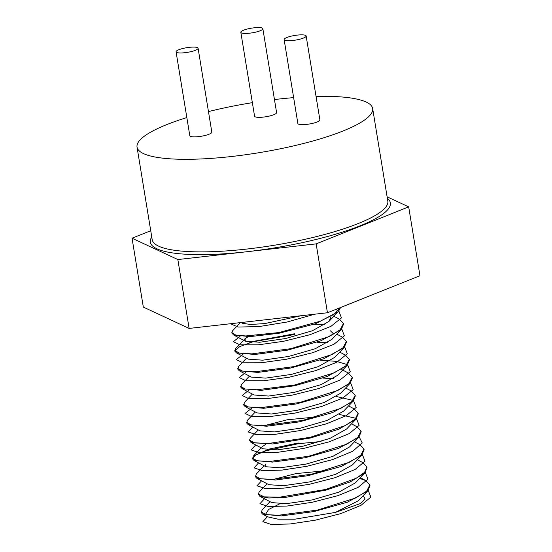 <?xml version="1.0" encoding="UTF-8"?>
<svg xmlns="http://www.w3.org/2000/svg" width="552" height="552" viewBox="0 0 552 552"><rect width="100%" height="100%" fill="white"/><g stroke="black" fill="none" stroke-linecap="round" stroke-linejoin="round"><path stroke-width="0.83" d="M262.814 514.271L267.755 516.865L278.049 519.177L294.934 519.17L335.354 512.422L358.317 500.781L367.632 491.018L347.27 502.251L313.95 511.559L281.334 515.899L262.814 514.271L261.344 512.663L262.103 509.951L270.011 501.664M259.875 496.331L271.819 502.617L286.184 503.666L312.052 499.939L338.783 492.205L355.384 482.841L364.693 473.085L350.134 481.965L325.935 490.135L284.549 497.545L268.824 498.007L259.875 496.331L258.288 494.005L259.171 492.018L267.071 483.731M325.873 470.663L295.92 473.609L273.481 479.384M256.935 478.398L268.879 484.684L283.245 485.732L309.113 482.006L335.844 474.272L352.445 464.908L361.753 455.145L341.391 466.385L308.078 475.686L275.462 480.026L256.935 478.398L255.472 476.79L256.231 474.085L264.139 465.791M265.546 464.315L265.947 466.744L280.306 467.799L306.181 464.073L332.911 456.332L349.506 446.975L358.821 437.212L338.459 448.445L305.139 457.753L272.529 462.093L254.003 460.465L252.533 458.857L253.292 456.145L268.72 449.162L298.204 442.994M265.871 444.284L262.607 446.382L253.292 456.145M251.063 442.525L263.007 448.81L277.373 449.859L303.241 446.133L329.972 438.398L346.573 429.035L355.881 419.278L338.762 429.242L310.376 438.019L272.86 443.96L251.063 442.525L249.476 440.199L250.36 438.212L258.26 429.925M317.062 416.857L287.109 419.803L264.67 425.578M248.124 424.591L260.068 430.877L274.434 431.926L300.302 428.2L327.032 420.465L343.634 411.102L352.942 401.338L332.587 412.579L299.267 421.88L266.65 426.22L248.124 424.591L246.661 422.984L247.42 420.279L255.328 411.985M245.191 406.658L257.135 412.937L271.494 413.993L297.369 410.267L324.1 402.525L340.694 393.169L350.009 383.405L329.647 394.639L296.327 403.947L263.718 408.287L245.191 406.658L243.722 405.051L244.481 402.339L252.388 394.052M242.252 388.718L254.196 395.004L268.562 396.053L294.43 392.327L321.16 384.592L337.762 375.229L347.07 365.472L327.246 376.498L294.72 385.738L261.296 390.326L242.252 388.718L240.782 387.111L241.548 384.406L249.449 376.119M239.313 370.785L251.257 377.071L265.622 378.12L291.49 374.394L318.221 366.652L334.822 357.296L344.131 347.532L323.776 358.772L290.455 368.074L257.839 372.414L239.313 370.785L237.85 369.178L238.609 366.473L246.516 358.179M236.38 352.845L248.324 359.131L262.683 360.187L288.558 356.461L315.289 348.719L331.883 339.363L341.198 329.599L320.836 340.832L287.516 350.14L254.907 354.481L236.38 352.845L234.91 351.244L235.669 348.533L244.984 338.769L245.385 341.198L259.75 342.247L285.619 338.521L312.349 330.786L328.951 321.423L331.034 316.931M333.822 334.167L330.496 330.855M248.248 336.672L244.984 338.769M241.562 322.485L242.445 323.265L250.332 324.472L264.663 323.603L301.219 315.723M279.747 503.831L268.631 509.455L265.443 514.478M359.614 478.405L365.928 480.619L369.861 484.946L369.978 485.663L367.632 491.018M252.519 458.491L256.059 454.903L265.726 450.853L298.322 443.711L321.091 441.49M354.439 441.8L360.056 444.746L363.982 449.073L364.099 449.79L361.753 455.145M357.379 459.733L362.988 462.686L366.921 467.013L367.039 467.73L364.693 473.085M351.507 423.86L357.116 426.813L361.049 431.14L361.167 431.857L358.821 437.212M345.628 387.994L351.244 390.94L355.171 395.267L355.288 395.984L352.942 401.338M348.567 405.927L354.177 408.88L358.11 413.207L358.227 413.924L355.881 419.278M341.791 369.585L348.305 373.007L352.238 377.333L352.355 378.051L350.009 383.405M336.823 334.188L342.433 337.134L346.359 341.46L346.477 342.178L344.131 347.532M339.756 352.121L345.366 355.074L349.299 359.4L349.416 360.118L347.07 365.472M340.618 307.478L338.259 311.666L315.606 323.741L279.064 333.263L249.87 336.63L233.441 334.912L231.854 332.587L232.737 330.6L240.348 322.623M330.648 317.152L331.048 317.221M332.98 315.778L339.494 319.201L343.427 323.527L343.544 324.245L341.198 329.599M234.897 350.879L239.761 346.573L252.926 341.771L294.602 334.498M340.315 307.602L334.022 314.309L320.056 321.298L278.946 332.545L245.764 335.968L235.697 335.036L231.854 332.587M343.427 323.527L340.149 329.785L329.013 336.637L291.014 348.657L251.898 353.866L239.527 353.17L234.793 350.527M249.145 342.15L294.485 333.781M346.359 341.46L343.082 347.725L331.952 354.57L293.954 366.597L254.838 371.806L242.466 371.103L237.733 368.46M349.299 359.4L345.821 365.838L334.105 372.869L294.602 385.02L256.949 389.76L245.171 388.994L240.665 386.393M352.238 377.333L348.961 383.592L337.824 390.443L299.826 402.463L260.71 407.673L248.338 406.976L243.605 404.333M355.171 395.267L351.893 401.532L340.763 408.376L302.765 420.403L263.642 425.613L251.277 424.909L246.544 422.266M358.11 413.207L355.212 419.106L345.221 425.578L310.258 437.301L268.279 443.491L254.693 442.939L249.476 440.199M361.049 431.14L357.772 437.398L346.635 444.25L308.637 456.269L269.521 461.479L257.149 460.782L252.416 458.139M363.982 449.073L360.704 455.338L349.575 462.183L311.576 474.209L272.453 479.419L260.089 478.715L255.355 476.072M366.921 467.013L364.555 472.381L356.171 478.287L325.818 489.417L279.76 497.166L264.263 496.869L258.288 494.005M369.861 484.946L366.583 491.204L355.447 498.056L317.448 510.076L278.332 515.285L265.96 514.588L261.227 511.945M335.354 512.422L360.635 503.452L365.113 499.084L363.25 495.613M150.737 230.729L132.045 238.209L143.32 307.078L189.122 328.419L327.44 312.756L419.955 275.745L408.68 206.869L387.118 196.822M189.122 328.419L177.841 259.55L316.158 243.88L408.68 206.869M132.045 238.209L177.841 259.55M327.44 312.756L316.158 243.88M186.838 117.583A119.377 25.226 -9.3 0 0 137.041 147.108A119.377 25.226 -9.3 0 0 245.357 154.767A119.377 25.226 -9.3 0 0 370.475 114.719A119.377 25.226 -9.3 0 0 372.655 108.523A119.377 25.226 -9.3 0 0 316.048 96.421M293.636 97.635A119.377 25.226 -9.3 0 0 274.461 99.56M252.354 102.665A119.377 25.226 -9.3 0 0 208.463 111.58M240.831 32.299L254.575 116.21A11.157 2.36 -9.3 0 0 265.967 116.734A11.157 2.36 -9.3 0 0 276.593 112.608L262.855 28.69A11.157 2.36 -9.3 0 0 252.726 27.973A11.157 2.36 -9.3 0 0 241.038 31.719A11.157 2.36 -9.3 0 0 240.831 32.299A11.157 2.36 -9.3 0 0 252.223 32.823A11.157 2.36 -9.3 0 0 262.855 28.69M176.067 51.826L189.812 135.744A11.157 2.36 -9.3 0 0 201.204 136.268A11.157 2.36 -9.3 0 0 211.83 132.135L198.085 48.217A11.157 2.36 -9.3 0 0 187.963 47.506A11.157 2.36 -9.3 0 0 176.274 51.246A11.157 2.36 -9.3 0 0 176.067 51.826A11.157 2.36 -9.3 0 0 187.459 52.35A11.157 2.36 -9.3 0 0 198.085 48.217M284.128 39.585L297.873 123.503A11.157 2.36 -9.3 0 0 309.258 124.027A11.157 2.36 -9.3 0 0 319.891 119.894L306.146 35.977A11.157 2.36 -9.3 0 0 296.024 35.266A11.157 2.36 -9.3 0 0 284.335 39.006A11.157 2.36 -9.3 0 0 284.128 39.585A11.157 2.36 -9.3 0 0 295.52 40.11A11.157 2.36 -9.3 0 0 306.146 35.977M267.423 516.693L262.869 521.647L271.004 524.4L289.897 524L315.13 520.212L340.819 513.595L360.973 505.363L370.882 497.09L368.212 490.376M264.491 498.76L259.937 503.714L268.065 506.467L286.964 506.06L312.19 502.279L337.879 495.661L358.034 487.43L367.949 479.157L365.272 472.436M261.551 480.826L256.997 485.774L265.132 488.527L284.025 488.127L309.258 484.339L334.947 477.728L355.102 469.49L365.01 461.217L362.333 454.503M258.612 462.886L254.072 467.868L262.379 470.608L281.548 470.145L307.022 466.261L332.794 459.533L352.776 451.219L362.236 442.925L358.903 436.28M255.679 444.953L251.125 449.908L259.261 452.661L278.153 452.254L303.379 448.472L329.068 441.855L349.223 433.624L359.138 425.351L356.461 418.63M355.964 418.347L339.404 414.455M252.74 427.02L248.186 431.968L256.321 434.721L275.213 434.32L300.447 430.532L326.135 423.922L346.29 415.684L356.199 407.411L353.522 400.697M353.025 400.407L336.465 396.522M251.733 408.156L245.116 413.427L251.74 416.608L269.956 416.587L295.334 413.027L321.719 406.451L342.702 398.102L353.183 389.636L350.589 382.764M333.525 378.589L322.892 378.086M248.8 390.223L242.176 395.494L248.8 398.668L267.023 398.647L292.401 395.094L318.78 388.518L339.763 380.162L350.244 371.703L347.65 364.824M347.153 364.541L336.361 361.36L319.96 360.152M245.861 372.283L239.237 377.561L245.861 380.735L264.084 380.714L289.462 377.154L315.847 370.585L336.823 362.229L347.305 353.77L344.71 346.891M327.653 342.716L317.02 342.219M242.921 354.349L236.304 359.621L242.928 362.802L261.144 362.774L286.529 359.221L312.908 352.645L333.891 344.296L344.372 335.83L341.778 328.957M324.714 324.783L314.081 324.279M239.989 336.416L233.365 341.688L239.989 344.862L258.212 344.841L283.59 341.288L309.969 334.712L330.952 326.356L341.433 317.897L338.838 311.017M338.341 310.735L335.575 309.5M230.425 323.741L238.112 327.053L259.005 326.57L287.178 322.002L314.674 314.198M151.765 236.994A121.606 25.696 -9.3 0 0 246.999 251.719A121.606 25.696 -9.3 0 0 388.146 209.194A121.606 25.696 -9.3 0 0 387.373 198.409M137.041 147.108L152.2 239.678A119.377 25.226 -9.3 0 0 260.516 247.33A119.377 25.226 -9.3 0 0 385.634 207.29A119.377 25.226 -9.3 0 0 387.814 201.094L372.655 108.523M265.947 466.744L254.003 460.465M245.385 341.198L233.441 334.912M328.951 321.423L338.259 311.666M242.445 323.265L241.072 322.54M365.928 480.619L360.318 477.666"/></g></svg>
